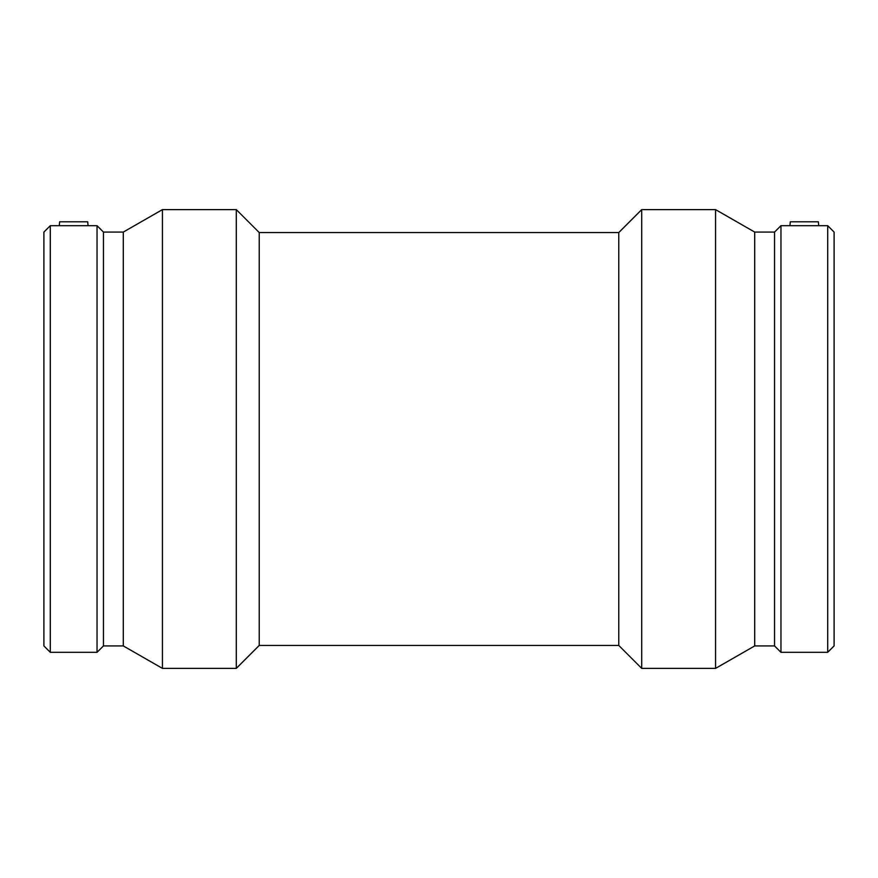 <?xml version="1.0" encoding="UTF-8"?>
<svg xmlns="http://www.w3.org/2000/svg" width="878" height="878" viewBox="0 0 878 878"><rect width="100%" height="100%" fill="white"/><g stroke="black" fill="none" stroke-linecap="round" stroke-linejoin="round"><path stroke-width="1.32" d="M618.77 645.44L259.229 645.44L259.229 232.56L618.77 232.56L618.77 645.44L641.708 668.377L715.57 668.377L715.57 209.622L641.708 209.622L641.708 668.377M88.052 225.679L87.712 221.794L59.627 221.794L59.287 225.679L97.041 225.679L97.041 652.321L50.298 652.321L50.298 225.679L59.287 225.679M789.948 225.679L790.288 221.794L818.373 221.794L818.713 225.679L780.959 225.679L780.959 652.321L827.702 652.321L827.702 225.679L818.713 225.679M50.298 225.679L43.9 232.077L43.9 645.923L50.298 652.321M97.041 652.321L103.45 645.923L103.45 232.077L97.041 225.679M103.45 232.077L123.293 232.077L123.293 645.923L162.43 668.377L236.292 668.377L236.292 209.622L162.43 209.622L162.43 668.377M123.293 232.077L162.43 209.622M259.229 232.56L236.292 209.622M618.77 232.56L641.708 209.622M715.57 668.377L754.707 645.923L754.707 232.077L715.57 209.622M754.707 232.077L774.55 232.077L774.55 645.923L780.959 652.321M774.55 232.077L780.959 225.679M827.702 652.321L834.1 645.923L834.1 232.077L827.702 225.679M103.45 645.923L123.293 645.923M259.229 645.44L236.292 668.377M754.707 645.923L774.55 645.923"/></g></svg>
